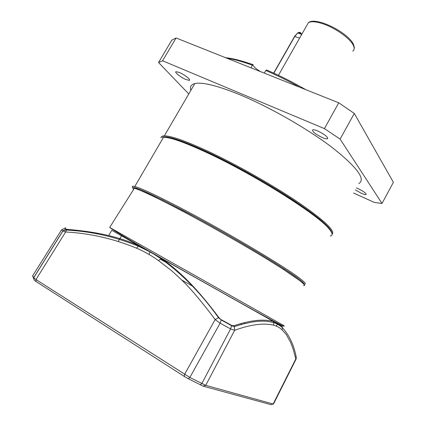 <?xml version="1.0" encoding="UTF-8"?>
<svg xmlns="http://www.w3.org/2000/svg" width="426" height="426" viewBox="0 0 426 426"><rect width="100%" height="100%" fill="white"/><g stroke="black" fill="none" stroke-linecap="round" stroke-linejoin="round"><path stroke-width="0.64" d="M328.377 227.292L331.204 231.201M132.736 187.594C131.719 186.29 132.401 185.933 134.781 186.524C140.724 188.084 154.894 194.65 177.291 206.221C222.638 229.651 286.762 267.682 300.554 278.955C305.325 282.715 306.512 284.446 304.111 284.158M299.356 279.36L283.753 268.593C260.728 253.582 216.562 228.032 182.695 210.226C145.058 190.694 128.7 183.755 133.631 189.421C132.369 187.898 132.843 187.339 135.042 187.738L140.878 189.799L162.625 199.906L195.161 216.882C238.528 240.291 286.448 269.184 299.356 279.36C303.083 282.262 304.622 283.94 303.972 284.392M208.639 152.567C228.698 161.965 256.819 177.131 281.197 192.36C305.932 208.133 321.529 219.63 327.977 226.85M300.362 36.806L299.686 37.989M273.673 73.091L294.568 36.439L297.524 33.095M297.763 32.962C299.1 32.349 300.08 32.706 300.697 34.027M273.843 73.171L294.835 36.348L297.726 32.951C299.59 31.822 300.863 32.285 301.549 34.336M331.726 232.223C329.708 226.478 316.151 215.274 291.065 198.623C266.591 182.653 234.183 164.537 208.564 152.497C181.806 140.165 166.3 135.133 162.05 137.396M332.131 234.183C335.475 230.929 324.372 220.444 298.812 202.712C273.625 185.64 237.069 164.894 208.644 151.565C185.928 141.043 171.151 135.814 164.319 135.878C162.146 135.937 161.028 136.586 160.959 137.816M358.814 183.537C365.939 179.351 357.339 167.556 333.01 148.141C308.786 129.547 270.947 107.757 240.978 95.206C217.931 85.748 202.547 81.872 194.82 83.581C191.029 84.55 189.692 86.835 190.821 90.434M268.412 70.764L266.516 69.955L265.776 70.508L264.28 73.123M356.418 187.935L358.021 188.601C363.591 191.359 366.275 193.34 366.067 194.544C365.38 194.788 363.777 194.357 361.269 193.25L355.353 189.9M317.711 130.958C324.846 134.451 328.089 137.044 327.44 138.748C326.556 139.014 324.857 138.626 322.338 137.571C315.245 134.094 312.034 131.506 312.7 129.808C313.573 129.552 315.24 129.935 317.711 130.958M179.373 72.505C184.607 74.63 191.476 80.115 189.266 80.36L185.944 79.524C180.768 77.41 173.893 71.951 176.119 71.685L179.373 72.505M353.639 193.053L374.284 202.403L382.01 203.458L340.124 139.105L324.415 128.615L162.588 60.78L158.541 62.531L188.777 93.938M250.957 67.814L252.906 64.363C253.001 66.152 255.536 68.57 260.51 71.621M340.124 139.105L354.283 113.438L393.39 182.307L382.01 203.458M162.588 60.78L176.082 37.967L171.774 40.177L158.541 62.531M176.082 37.967L338.745 102.799L324.415 128.615M354.283 113.438L338.745 102.799M303.6 285.75C305.57 285.878 304.265 284.163 299.686 280.606L283.94 269.775C260.691 254.657 216.041 228.837 181.833 210.827C157.157 197.877 141.336 190.347 134.371 188.244L109.684 227.436L283.727 325.539C285.186 326.875 283.397 326.247 278.364 323.648C265.915 317.168 228.373 296.043 188.872 273.742C149.308 251.367 116.719 232.772 109.684 227.436M158.563 260.643L161.278 258.337L138.908 245.711L136.554 248.166C144.238 251.468 151.571 255.627 158.563 260.643L171.364 270.505C179.618 277.885 185.267 283.311 188.313 286.778C194.102 292.502 210.199 312.514 215.13 319.596L220.098 323.158L230.588 328.915L234.651 330.315C250.429 324.521 263.38 322.802 273.503 325.166C276.841 326.007 279.706 327.573 282.087 329.868L286.272 334.538L290.681 342.504L292.944 348.473L295.942 359.374L273.54 403.954L271.011 404.663L203.133 386.148L188.377 378.778L189.852 377.452L205.721 385.338L273.157 404.018L295.82 358.926L296.315 357.622L295.873 355.721M282.087 329.868L282.555 327.913L282.124 326.348L278.439 324.026L273.401 321.46L273.854 322.759L273.503 325.166M160.256 259.162L169.591 264.445M32.695 275.728L33.675 277.832L35.976 279.552L189.852 377.452L220.098 323.158L221.243 319.985L231.6 325.704L231.59 325.368L233.794 325.81L234.305 326.572L234.651 330.315L205.721 385.338L203.133 386.148M61.616 229.752L32.616 275.851L34.293 280.207L33.627 277.768L62.84 230.935L65.62 231.989L35.976 279.552L36.072 281.559L34.293 280.207M271.287 404.578L271.011 404.663M66.057 229.113L64.752 228.054L65.705 227.862L61.557 229.838L62.84 230.935L66.057 229.113L67.606 229.396L66.552 230.067C90.781 231.291 114.674 236.632 138.226 246.084L151.768 252.788L160.735 258.566C181.748 273.535 201.003 293.242 218.501 317.69L215.13 319.596L184.559 374.39L184.383 376.467L188.377 378.778M184.383 376.467L36.072 281.559M200.161 384.864L201.802 383.634L230.588 328.915L231.6 325.704L234.305 326.572C240.152 324.852 241.989 324.079 251.313 322.242C260.052 320.613 267.565 320.789 273.854 322.759C276.075 322.935 281.064 326.284 282.555 327.913L282.555 327.913C289.494 335.475 294.078 345.38 296.315 357.622L296.001 359.278M218.501 317.69L218.916 317.61L221.243 319.985L218.501 317.69M33.675 277.832L62.904 230.983C64.858 230.131 66.073 229.827 66.552 230.067L65.62 231.989C89.742 233.262 113.391 238.656 136.554 248.166M233.794 325.81C250.206 320.24 263.406 318.786 273.401 321.46L161.278 258.337C183.111 273.598 200.145 292.603 218.916 317.61M67.606 229.396C92.644 231.526 115.978 235.503 138.908 245.711L111.761 230.285M127.603 238.677L127.06 238.874M201.04 295.175L200.848 295.511M134.781 186.524L163.52 137.252C170.325 137.231 185.086 142.492 207.797 153.046C253.779 174.383 316.337 213.714 328.318 228.011C332.541 232.692 333.196 235.36 330.272 236.015M352.787 51.141C354.405 49.98 354.602 48.085 353.378 45.46C350.406 38.713 335.805 28.175 323.409 23.962C316.214 21.534 311.214 21.103 308.403 22.669L306.827 25.443M299.622 38.1L294.568 36.439M299.75 87.255C288.13 80.807 276.804 75.221 265.776 70.508M252.442 65.226C242.357 61.578 233.826 59.235 226.85 58.202M181.785 280.074L193.425 286.645M221.27 319.681L231.59 325.368M197.046 290.617L196.04 290.053M163.52 137.252C173.025 136.496 206.732 150.362 245.131 171.444C283.54 192.504 318.44 216.248 328.43 227.564C331.471 230.977 332.647 233.395 331.955 234.806M241.451 323.552L240.85 324.639M278.455 75.306L308.403 22.669C315.788 16.119 349.086 32.956 353.585 44.73L354.336 47.462L353.942 49.725M295.048 35.651L295.346 35.512M297.726 32.951L301.725 34.405M370.178 141.427L371.163 143.168M194.82 83.581L164.319 135.878M366.067 194.544L366.232 194.24M327.44 138.748L327.791 138.115M189.266 80.36L189.602 79.784M305.879 89.7C292.513 82.005 279.392 75.423 266.516 69.955M225.498 57.664C232.798 58.431 241.888 60.742 252.778 64.587M182.695 210.226L181.833 210.827M283.753 268.593L283.94 269.775M121.495 235.876L118.343 241.308M160.868 258.087L160.522 258.688M277.693 323.622L276.341 326.103M244.875 322.663L244.306 323.739M150.287 251.862L148.871 254.333M111.724 230.349L108.683 235.567"/></g></svg>
